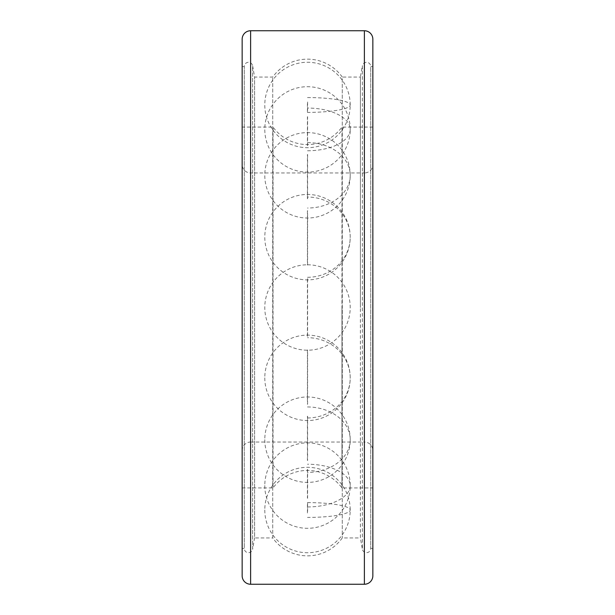 <?xml version="1.0" encoding="UTF-8"?>
<svg xmlns="http://www.w3.org/2000/svg" width="615" height="615" viewBox="0 0 615 615"><rect width="100%" height="100%" fill="white"/><g stroke="black" fill="none" stroke-linecap="round" stroke-linejoin="round"><path stroke-width="0.46" stroke-dasharray="3.08 2.31" d="M372.844 548.465L370.737 548.465A4.213 4.213 0 0 1 366.525 552.677A4.213 4.213 0 0 1 362.373 549.195L362.373 65.805A4.213 4.213 0 0 1 366.525 62.323A4.213 4.213 0 0 1 370.737 66.535L370.737 548.465L370.737 66.535L372.844 66.535L372.844 548.465L372.844 307.5M242.156 66.535L244.263 66.535A4.213 4.213 0 0 1 248.475 62.323A4.213 4.213 0 0 1 252.627 65.805L252.627 549.195A4.213 4.213 0 0 1 248.475 552.677A4.213 4.213 0 0 1 244.263 548.465L244.263 66.535L244.263 548.465L242.156 548.465L242.156 66.535L242.156 548.465M342.278 537.933A42.712 42.712 0 0 1 272.722 537.933L272.722 77.067L272.722 537.933L254.61 537.933L254.61 77.067L254.61 537.933L252.627 549.195L252.627 65.805L254.61 77.067L272.722 77.067A42.712 42.712 0 0 1 342.278 77.067L342.278 537.933L342.278 77.067L360.39 77.067L360.39 307.5L360.39 77.067L362.373 65.805L362.373 549.195L360.39 537.933L360.39 307.5L360.39 537.933L342.278 537.933M242.156 575.794L242.156 39.206M372.844 575.794L372.844 39.206M372.844 127.074L341.971 127.074L341.971 307.5L341.971 127.074A42.712 42.712 0 0 1 273.029 127.074L273.029 307.5L273.029 127.074L242.156 127.074L242.156 487.926L242.156 127.074M341.971 307.5L341.971 487.926L341.971 307.5M242.156 487.926L273.029 487.926L273.029 307.5L273.029 487.926A42.712 42.712 0 0 1 341.971 487.926L372.844 487.926M250.613 584.25L250.613 172.969A8.456 8.456 0 0 1 242.156 164.513L242.156 450.488A8.456 8.456 0 0 1 250.613 442.031L250.613 30.75M372.844 164.513L372.844 450.488L372.844 164.513A8.456 8.456 0 0 1 364.388 172.969L364.388 30.75M364.388 584.25L364.388 442.031A8.456 8.456 0 0 1 372.844 450.488M242.156 450.488L242.156 164.513M307.5 264.788A42.712 42.712 0 0 1 350.212 307.5A42.712 42.712 0 0 1 307.5 350.212A42.712 42.712 0 0 1 264.788 307.5A42.712 42.712 0 0 1 307.5 264.788M250.613 172.969L250.613 442.031L364.388 442.031L364.388 172.969L250.613 172.969M307.5 406.961A42.712 32.718 0 0 1 350.212 439.687A42.712 32.718 0 0 1 307.5 472.405M307.5 502.601A42.712 7.418 0 0 1 350.212 510.02A42.712 7.418 0 0 1 307.5 517.43M307.5 506.945A42.712 21.356 0 0 0 350.212 485.589A42.712 21.356 0 0 0 307.5 464.233M307.5 417.969A42.712 40.136 0 0 0 350.212 377.833A42.712 40.136 0 0 0 307.5 337.697M307.5 277.304A42.712 40.136 180 0 0 350.212 237.167A42.712 40.136 180 0 0 307.5 197.031M307.5 150.767A42.712 21.356 180 0 0 350.212 129.411A42.712 21.356 180 0 0 307.5 108.056M307.5 97.57A42.712 7.418 180 0 1 350.212 104.981A42.712 7.418 180 0 1 307.5 112.399M307.5 142.595A42.712 32.718 180 0 1 350.212 175.313A42.712 32.718 180 0 1 307.5 208.039M307.415 349.981L307.415 404.293M307.415 513.025L307.415 502.985M307.415 460.512L307.415 416.232M307.415 336.397L307.415 278.603M307.415 198.768L307.415 154.488M307.415 112.015L307.415 101.975M307.415 116.727L307.415 145.624M307.415 210.707L307.415 265.019M307.415 469.376L307.415 498.273M264.788 439.687A42.712 42.712 0 0 0 307.5 482.398A42.712 42.712 0 0 0 350.212 439.687A42.712 42.712 0 0 0 307.5 396.975A42.712 42.712 0 0 0 264.788 439.687M264.788 510.02A42.712 42.712 0 0 0 307.5 552.731A42.712 42.712 0 0 0 350.212 510.02A42.712 42.712 0 0 0 307.5 467.308A42.712 42.712 0 0 0 264.788 510.02M264.788 485.589A42.712 42.712 0 0 0 307.5 528.3A42.712 42.712 0 0 0 350.212 485.589A42.712 42.712 0 0 0 307.5 442.877A42.712 42.712 0 0 0 264.788 485.589M264.788 377.833A42.712 42.712 0 0 0 307.5 420.545A42.712 42.712 0 0 0 350.212 377.833A42.712 42.712 0 0 0 307.5 335.121A42.712 42.712 0 0 0 264.788 377.833M350.212 237.167A42.712 42.712 0 0 0 307.5 194.455A42.712 42.712 0 0 0 264.788 237.167A42.712 42.712 0 0 0 307.5 279.879A42.712 42.712 0 0 0 350.212 237.167M350.212 129.411A42.712 42.712 0 0 0 307.5 86.7A42.712 42.712 0 0 0 264.788 129.411A42.712 42.712 0 0 0 307.5 172.123A42.712 42.712 0 0 0 350.212 129.411M350.212 104.981A42.712 42.712 0 0 0 307.5 62.269A42.712 42.712 0 0 0 264.788 104.981A42.712 42.712 0 0 0 307.5 147.692A42.712 42.712 0 0 0 350.212 104.981M350.212 175.313A42.712 42.712 0 0 0 307.5 132.602A42.712 42.712 0 0 0 264.788 175.313A42.712 42.712 0 0 0 307.5 218.025A42.712 42.712 0 0 0 350.212 175.313M307.585 498.273L307.585 469.376M307.585 265.019L307.585 210.707M307.585 145.624L307.585 116.727M307.585 101.975L307.585 112.015M307.585 154.488L307.585 198.768M307.585 278.603L307.585 336.397M307.585 416.232L307.585 460.512M307.585 502.985L307.585 513.025M307.585 404.293L307.585 349.981"/><path stroke-width="0.92" d="M372.844 66.535L372.844 307.5M364.388 584.25L364.388 30.75A8.456 8.456 0 0 1 372.844 39.206L372.844 575.794A8.456 8.456 0 0 1 364.388 584.25L250.613 584.25A8.456 8.456 0 0 1 242.156 575.794L242.156 39.206A8.456 8.456 0 0 1 250.613 30.75L250.613 584.25M364.388 30.75L250.613 30.75"/></g></svg>
